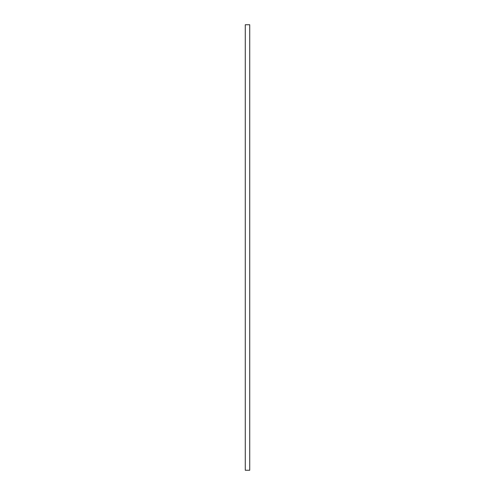 <?xml version="1.0" encoding="UTF-8"?>
<svg xmlns="http://www.w3.org/2000/svg" width="495" height="495" viewBox="0 0 495 495"><rect width="100%" height="100%" fill="white"/><g stroke="black" fill="none" stroke-linecap="round" stroke-linejoin="round"><path stroke-width="0.74" d="M245.273 24.75L245.273 470.25L249.728 470.25L249.728 24.75L245.273 24.75"/></g></svg>
